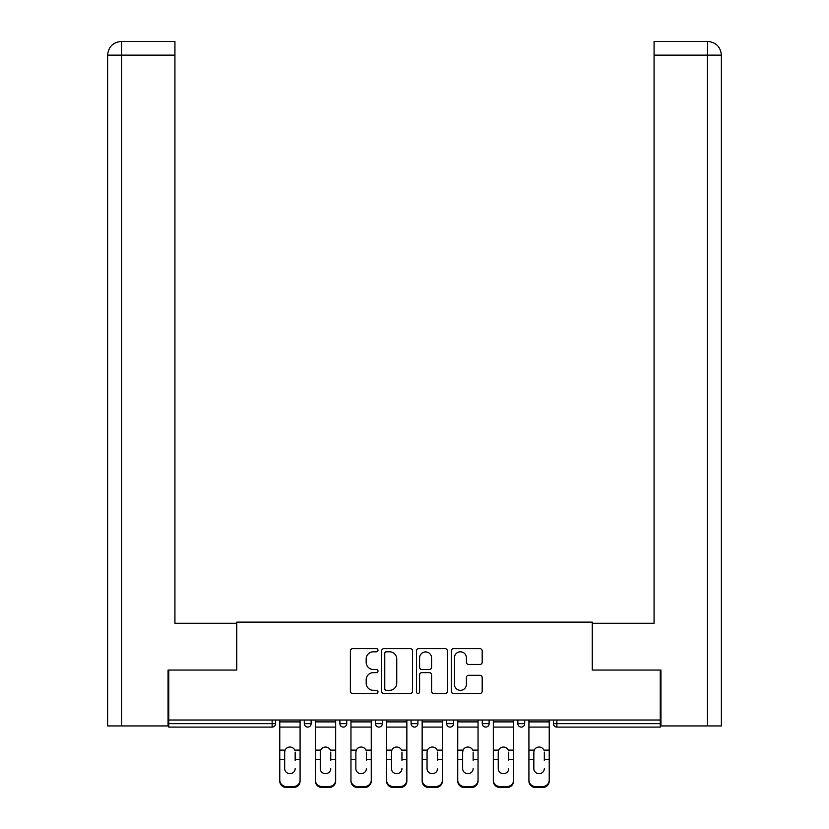 <?xml version="1.0" encoding="UTF-8"?>
<svg xmlns="http://www.w3.org/2000/svg" width="829" height="829" viewBox="0 0 829 829"><rect width="100%" height="100%" fill="white"/><g stroke="black" fill="none" stroke-linecap="round" stroke-linejoin="round"><path stroke-width="1.24" d="M377.993 650.247A1.565 1.565 0 0 0 376.428 648.672L352.636 648.672A2.238 2.238 0 0 0 350.387 650.92L350.387 691.231A2.238 2.238 0 0 0 352.636 693.469L376.428 693.469A1.565 1.565 0 0 0 377.993 691.904A1.565 1.565 0 0 0 376.428 690.329L373.351 690.329A7.171 7.171 0 0 1 366.18 683.169L366.18 679.811A7.171 7.171 0 0 1 373.351 672.64L376.428 672.64A1.565 1.565 0 0 0 377.993 671.075A1.565 1.565 0 0 0 376.428 669.5L373.351 669.5A7.171 7.171 0 0 1 366.18 662.34L366.18 658.982A7.171 7.171 0 0 1 373.351 651.812L376.428 651.812A1.565 1.565 0 0 0 377.993 650.247M479.95 664.464A2.238 2.238 0 0 0 482.188 662.226L482.188 650.92A2.238 2.238 0 0 0 479.95 648.672L453.525 648.672A2.238 2.238 0 0 0 451.287 650.92L451.287 691.231A2.238 2.238 0 0 0 453.525 693.469L479.95 693.469A2.238 2.238 0 0 0 482.188 691.231L482.188 677.562A2.238 2.238 0 0 0 479.95 675.324L468.644 675.324A2.238 2.238 0 0 0 466.406 677.562L466.406 684.339A5.99 5.99 0 0 1 460.416 690.329A5.99 5.99 0 0 1 454.416 684.339L454.416 657.801A5.99 5.99 0 0 1 460.416 651.812A5.99 5.99 0 0 1 466.406 657.801L466.406 662.226A2.238 2.238 0 0 0 468.644 664.464L479.95 664.464M121.645 725.945L107.615 725.945L107.615 55.139C108.433 46.828 112.993 42.258 121.293 41.45L174.929 41.45L174.929 55.139L121.645 55.139L121.645 725.945L168.08 725.945L168.08 670.05L236.762 670.05L236.762 622.133L592.238 622.133L592.238 670.05L660.236 670.05L660.236 720.018L168.764 720.018L168.764 723.665L272.13 723.665L272.13 720.018M168.764 670.05L168.764 720.018M412.541 650.92A2.238 2.238 0 0 0 410.303 648.672L383.868 648.672A2.238 2.238 0 0 0 381.63 650.92L381.63 691.231A2.238 2.238 0 0 0 383.868 693.469L410.303 693.469A2.238 2.238 0 0 0 412.541 691.231L412.541 650.92M418.697 648.672L445.132 648.672A2.238 2.238 0 0 1 447.37 650.92L447.37 691.231A2.238 2.238 0 0 1 445.132 693.469L433.816 693.469A2.238 2.238 0 0 1 431.577 691.231L431.577 674.879A2.238 2.238 0 0 0 429.339 672.64L421.837 672.64A2.238 2.238 0 0 0 419.598 674.879L419.598 691.904A1.565 1.565 0 0 1 418.023 693.469A1.565 1.565 0 0 1 416.459 691.904L416.459 650.92A2.238 2.238 0 0 1 418.697 648.672M272.13 727.085A3.42 3.42 0 0 0 275.549 723.665L272.13 723.665L272.13 727.085A3.42 3.42 0 0 0 275.549 723.665L275.549 720.018L275.549 723.665A3.42 3.42 0 0 1 272.13 727.085L168.764 727.085L168.764 723.665M660.236 720.018L660.236 727.085L556.87 727.085A3.42 3.42 0 0 1 553.451 723.665L553.451 720.018L553.451 723.665L660.236 723.665M304.295 720.018L304.295 723.665L304.295 720.018M307.714 727.085A3.42 3.42 0 0 1 304.295 723.665A3.42 3.42 0 0 0 307.714 727.085A3.42 3.42 0 0 0 311.144 723.665L311.144 720.018L311.144 723.665A3.42 3.42 0 0 1 307.714 727.085A3.42 3.42 0 0 1 304.295 723.665L311.144 723.665A3.42 3.42 0 0 1 307.714 727.085M339.89 720.018L339.89 723.665L339.89 720.018M346.74 720.018L346.74 723.665L346.74 720.018M375.485 720.018L375.485 723.665L375.485 720.018M382.324 720.018L382.324 723.665L382.324 720.018M411.08 723.665A3.42 3.42 0 0 0 414.5 727.085A3.42 3.42 0 0 0 417.92 723.665A3.42 3.42 0 0 1 414.5 727.085A3.42 3.42 0 0 0 417.92 723.665L417.92 720.018L417.92 723.665L411.08 723.665A3.42 3.42 0 0 0 414.5 727.085A3.42 3.42 0 0 1 411.08 723.665L411.08 720.018M446.676 720.018L446.676 723.665L446.676 720.018M453.515 720.018L453.515 723.665L453.515 720.018M482.26 723.665A3.42 3.42 0 0 0 485.69 727.085A3.42 3.42 0 0 0 489.11 723.665L489.11 720.018L489.11 723.665L482.26 723.665A3.42 3.42 0 0 0 485.69 727.085A3.42 3.42 0 0 1 482.26 723.665L482.26 720.018M517.856 720.018L517.856 723.665L517.856 720.018M524.705 720.018L524.705 723.665L524.705 720.018M343.31 727.085A3.42 3.42 0 0 1 339.89 723.665A3.42 3.42 0 0 0 343.31 727.085A3.42 3.42 0 0 0 346.74 723.665A3.42 3.42 0 0 1 343.31 727.085A3.42 3.42 0 0 1 339.89 723.665L346.74 723.665A3.42 3.42 0 0 1 343.31 727.085M378.905 727.085A3.42 3.42 0 0 1 375.485 723.665A3.42 3.42 0 0 0 378.905 727.085A3.42 3.42 0 0 0 382.324 723.665A3.42 3.42 0 0 1 378.905 727.085A3.42 3.42 0 0 1 375.485 723.665L382.324 723.665A3.42 3.42 0 0 1 378.905 727.085M450.095 727.085A3.42 3.42 0 0 1 446.676 723.665A3.42 3.42 0 0 0 450.095 727.085A3.42 3.42 0 0 0 453.515 723.665A3.42 3.42 0 0 1 450.095 727.085A3.42 3.42 0 0 1 446.676 723.665L453.515 723.665A3.42 3.42 0 0 1 450.095 727.085M521.286 727.085A3.42 3.42 0 0 1 517.856 723.665A3.42 3.42 0 0 0 521.286 727.085A3.42 3.42 0 0 0 524.705 723.665A3.42 3.42 0 0 1 521.286 727.085A3.42 3.42 0 0 1 517.856 723.665L524.705 723.665M386.335 651.812A1.565 1.565 0 0 0 384.77 653.376L384.77 688.764A1.565 1.565 0 0 0 386.335 690.329L389.589 690.329A7.171 7.171 0 0 0 396.749 683.169L396.749 658.982A7.171 7.171 0 0 0 389.589 651.812L386.335 651.812M431.577 657.915A5.99 5.99 0 0 0 425.588 651.926A5.99 5.99 0 0 0 419.598 657.915L419.598 667.262A2.238 2.238 0 0 0 421.837 669.5L429.339 669.5A2.238 2.238 0 0 0 431.577 667.262L431.577 657.915M295.165 752.131L295.165 759.426L300.077 759.426L300.077 720.018M279.767 760.39L279.767 781.073L279.767 750.121L285.093 750.121L284.679 752.131L285.093 750.121A5.243 5.036 0 0 1 294.751 750.121L300.077 750.121M295.165 760.39L295.165 759.426M289.922 773.644A5.243 4.964 180 0 0 295.165 768.68A5.243 4.964 180 0 1 289.922 773.644A5.243 4.964 180 0 1 284.679 768.68L284.679 752.131M300.077 780.11L300.077 781.073A6.85 6.477 180 0 1 293.228 787.55L293.228 786.586A6.85 6.477 0 0 0 300.077 780.11L300.077 759.426M279.767 780.11A6.85 6.477 0 0 0 286.616 786.586L286.616 787.55L293.228 787.55M286.616 787.55A6.85 6.477 180 0 1 279.767 781.073M286.616 786.586L293.228 786.586M279.767 750.121L279.767 720.018M236.534 670.05L236.534 623.273L174.929 623.273L174.929 55.139M174.929 41.45L121.645 41.45L121.645 55.139L107.615 55.139L107.615 725.945M121.645 41.45L121.303 41.45C112.982 42.269 108.423 46.838 107.615 55.139L107.615 589.046L107.615 55.139M592.466 670.05L592.466 623.273L654.071 623.273L654.071 41.45L707.697 41.45L707.355 55.139L654.071 55.139M721.385 725.945L721.385 589.046L721.385 725.945L660.92 725.945L660.92 670.05L660.236 670.05M707.355 725.945L707.355 55.139L721.385 55.139L721.385 589.046L721.385 55.139C720.567 46.828 716.007 42.258 707.707 41.45M330.761 752.131L330.761 759.426L335.672 759.426L335.672 720.018M315.362 760.39L315.362 781.073L315.362 750.121L320.688 750.121L320.263 752.131L320.688 750.121A5.243 5.036 0 0 1 330.346 750.121L335.672 750.121M330.761 760.39L330.761 759.426M325.517 773.644A5.243 4.964 180 0 0 330.761 768.68A5.243 4.964 180 0 1 325.517 773.644A5.243 4.964 180 0 1 320.263 768.68L320.263 752.131M366.356 752.131L366.356 759.426L371.268 759.426L371.268 720.018M350.957 760.39L350.957 781.073L350.957 750.121L356.283 750.121L355.859 752.131L356.283 750.121A5.243 5.036 0 0 1 365.941 750.121L371.268 750.121M366.356 760.39L366.356 759.426M361.112 773.644A5.243 4.964 180 0 0 366.356 768.68A5.243 4.964 180 0 1 361.112 773.644A5.243 4.964 180 0 1 355.859 768.68L355.859 752.131M401.951 752.131L401.951 759.426L406.852 759.426L406.852 720.018M386.552 760.39L386.552 781.073L386.552 750.121L391.879 750.121L391.454 752.131L391.879 750.121A5.243 5.036 0 0 1 401.537 750.121L406.852 750.121M401.951 760.39L401.951 759.426M396.708 773.644A5.243 4.964 180 0 0 401.951 768.68A5.243 4.964 180 0 1 396.708 773.644A5.243 4.964 180 0 1 391.454 768.68L391.454 752.131M437.546 752.131L437.546 759.426L442.448 759.426L442.448 720.018M422.148 760.39L422.148 781.073L422.148 750.121L427.463 750.121L427.049 752.131L427.463 750.121A5.243 5.036 0 0 1 437.121 750.121L442.448 750.121M442.448 781.073L442.448 780.11L442.448 781.073A6.85 6.477 180 0 1 435.608 787.55L435.608 786.586A6.85 6.477 0 0 0 442.448 780.11L442.448 759.426M437.546 760.39L437.546 759.426M432.292 773.644A5.243 4.964 180 0 0 437.546 768.68A5.243 4.964 180 0 1 432.292 773.644A5.243 4.964 180 0 1 427.049 768.68L427.049 752.131M473.141 752.131L473.141 759.426L478.043 759.426L478.043 720.018M457.732 760.39L457.732 781.073L457.732 750.121L463.059 750.121L462.644 752.131L463.059 750.121A5.243 5.036 0 0 1 472.717 750.121L478.043 750.121M473.141 760.39L473.141 759.426M467.888 773.644A5.243 4.964 180 0 0 473.141 768.68A5.243 4.964 180 0 1 467.888 773.644A5.243 4.964 180 0 1 462.644 768.68L462.644 752.131M335.672 780.11L335.672 781.073A6.85 6.477 180 0 1 328.823 787.55L328.823 786.586A6.85 6.477 0 0 0 335.672 780.11L335.672 759.426M315.362 780.11A6.85 6.477 0 0 0 322.212 786.586L322.212 787.55L328.823 787.55M322.212 787.55A6.85 6.477 180 0 1 315.362 781.073M322.212 786.586L328.823 786.586M315.362 750.121L315.362 720.018M371.268 780.11L371.268 781.073A6.85 6.477 180 0 1 364.418 787.55L364.418 786.586A6.85 6.477 0 0 0 371.268 780.11L371.268 759.426M350.957 780.11A6.85 6.477 0 0 0 357.796 786.586L357.796 787.55L364.418 787.55M357.796 787.55A6.85 6.477 180 0 1 350.957 781.073M357.796 786.586L364.418 786.586M350.957 750.121L350.957 720.018M406.852 780.11L406.852 781.073A6.85 6.477 180 0 1 400.013 787.55L400.013 786.586A6.85 6.477 0 0 0 406.852 780.11L406.852 759.426M386.552 780.11A6.85 6.477 0 0 0 393.392 786.586L393.392 787.55L400.013 787.55M393.392 787.55A6.85 6.477 180 0 1 386.552 781.073M393.392 786.586L400.013 786.586M386.552 750.121L386.552 720.018M422.148 780.11A6.85 6.477 0 0 0 428.987 786.586L428.987 787.55L435.608 787.55M428.987 787.55A6.85 6.477 180 0 1 422.148 781.073M428.987 786.586L435.608 786.586M422.148 750.121L422.148 720.018M478.043 780.11L478.043 781.073A6.85 6.477 180 0 1 471.204 787.55L471.204 786.586A6.85 6.477 0 0 0 478.043 780.11L478.043 759.426M457.732 780.11A6.85 6.477 0 0 0 464.582 786.586L464.582 787.55L471.204 787.55M464.582 787.55A6.85 6.477 180 0 1 457.732 781.073M464.582 786.586L471.204 786.586M457.732 750.121L457.732 720.018M508.737 752.131L508.737 759.426L513.638 759.426L513.638 720.018M493.328 760.39L493.328 781.073L493.328 750.121L498.654 750.121L498.239 752.131L498.654 750.121A5.243 5.036 0 0 1 508.312 750.121L513.638 750.121M508.737 760.39L508.737 759.426M503.483 773.644A5.243 4.964 180 0 0 508.737 768.68A5.243 4.964 180 0 1 503.483 773.644A5.243 4.964 180 0 1 498.239 768.68L498.239 752.131M513.638 780.11L513.638 781.073A6.85 6.477 180 0 1 506.788 787.55L506.788 786.586A6.85 6.477 0 0 0 513.638 780.11L513.638 759.426M493.328 780.11A6.85 6.477 0 0 0 500.177 786.586L500.177 787.55L506.788 787.55M500.177 787.55A6.85 6.477 180 0 1 493.328 781.073M500.177 786.586L506.788 786.586M493.328 750.121L493.328 720.018M544.321 752.131L544.321 759.426L549.233 759.426L549.233 720.018M528.923 760.39L528.923 781.073L528.923 750.121L534.249 750.121L533.835 752.131L534.249 750.121A5.243 5.036 0 0 1 543.907 750.121L549.233 750.121M549.233 781.073L549.233 780.11L549.233 781.073A6.85 6.477 180 0 1 542.384 787.55L542.384 786.586A6.85 6.477 0 0 0 549.233 780.11L549.233 759.426M544.321 760.39L544.321 759.426M539.078 773.644A5.243 4.964 180 0 0 544.321 768.68A5.243 4.964 180 0 1 539.078 773.644A5.243 4.964 180 0 1 533.835 768.68L533.835 752.131M528.923 780.11A6.85 6.477 0 0 0 535.772 786.586L535.772 787.55L542.384 787.55M535.772 787.55A6.85 6.477 180 0 1 528.923 781.073M535.772 786.586L542.384 786.586M528.923 750.121L528.923 720.018M556.87 720.018L556.87 727.085M485.69 727.085A3.42 3.42 0 0 0 489.11 723.665M279.767 759.426L284.679 759.426M279.767 727.085L300.077 727.085M279.767 721.893L300.077 721.893M315.362 759.426L320.263 759.426M315.362 727.085L335.672 727.085M315.362 721.893L335.672 721.893M350.957 759.426L355.859 759.426M350.957 727.085L371.268 727.085M350.957 721.893L371.268 721.893M386.552 759.426L391.454 759.426M386.552 727.085L406.852 727.085M386.552 721.893L406.852 721.893M422.148 759.426L427.049 759.426M422.148 727.085L442.448 727.085M422.148 721.893L442.448 721.893M457.732 759.426L462.644 759.426M457.732 727.085L478.043 727.085M457.732 721.893L478.043 721.893M493.328 759.426L498.239 759.426M493.328 727.085L513.638 727.085M493.328 721.893L513.638 721.893M528.923 759.426L533.835 759.426M528.923 727.085L549.233 727.085M528.923 721.893L549.233 721.893"/></g></svg>
